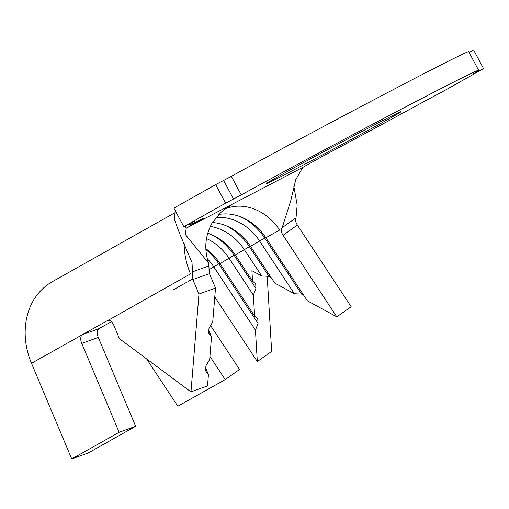 <?xml version="1.0" encoding="UTF-8"?>
<svg xmlns="http://www.w3.org/2000/svg" width="509" height="509" viewBox="0 0 509 509"><rect width="100%" height="100%" fill="white"/><g stroke="black" fill="none" stroke-linecap="round" stroke-linejoin="round"><path stroke-width="0.76" d="M277.348 177.043A76.363 1.107 151.9 0 0 266.315 183.628A76.363 1.107 151.9 0 0 314.651 159.024A76.363 1.107 151.9 0 0 390.009 118.279A76.363 1.107 151.9 0 0 401.041 111.694A76.363 1.107 151.9 0 0 352.712 136.297A76.363 1.107 151.9 0 0 277.348 177.043M214.773 296.963L257.312 361.536L271.66 351.426L267.193 276.247M81.745 343.422L119.125 432.294L135.668 426.287L98.282 337.422L81.745 343.422A7.374 4.053 70.1 0 1 82.458 334.642L107.431 320.6A7.374 4.053 70.1 0 1 107.768 320.447A7.374 4.053 70.1 0 1 113.851 325.372L119.469 338.727L190.977 391.892L198.962 294.03L192.854 279.511L192.02 262.587L179.403 233.065L174.383 219.373L175.172 210.51M257.312 361.536L255.442 330.074L213.882 266.996A49.507 41.178 -119.3 0 0 207.341 258.769M205.884 248.716A49.507 41.178 -119.3 0 1 220.003 263.56L254.608 316.095L253.367 295.125L229.171 258.4A49.507 41.178 -119.3 0 0 206.463 238.536M172.875 290.054L187.121 282.043M188.165 281.458L192.631 278.945M173.919 213.296L52.325 281.668A70.573 58.7 60.7 0 0 31.501 363.292L82.458 334.642L99 328.636L111.388 321.675M207.678 233.179A49.507 41.178 -119.3 0 1 235.285 254.964L252.534 281.14L251.91 270.654L261.709 275.986L244.46 249.804A49.507 41.178 -119.3 0 0 210.262 226.422M205.751 368.204L208.442 374.599L207.519 385.892L190.977 391.892M212.38 222.548A49.507 41.178 -119.3 0 1 250.574 246.369L274.771 283.087L294.361 293.744L259.749 241.209A49.507 41.178 -119.3 0 0 216.045 217.458M208.824 330.564L211.509 336.958L209.67 359.539L205.948 365.761L205.541 370.781L208.442 374.599M218.787 214.467A49.507 41.178 -119.3 0 1 265.863 237.773L307.423 300.851L336.805 316.84L351.159 306.73L297.339 225.035L283.087 235.292L336.805 316.84M283.087 235.292L283.074 235.273C281.153 232.365 280.853 229.833 282.171 227.669L296.028 217.814L297.167 205.044L293.884 186.593M185.066 226.021L186.23 228.197L302.772 167.41L322.248 156.46A164.318 2.386 151.9 0 0 426.103 100.407L441.761 92.135L483.55 68.645L472.925 74.085A164.318 2.386 151.9 0 0 478.625 70.267A164.318 2.386 151.9 0 0 394.869 112.546A164.318 2.386 151.9 0 0 241.26 194.915L225.595 203.186L183.806 226.677L194.438 221.237A164.318 2.386 151.9 0 0 188.731 225.054A164.318 2.386 151.9 0 0 204.001 218.094L186.23 228.197L185.301 234.452L208.595 263.121L209.46 273.664L215.504 288.024L212.737 321.904L209.021 328.12L208.614 333.141L211.509 336.958M483.55 68.645L473.631 50.06L469.101 52.421M478.625 70.267L468.706 51.683A164.318 2.386 151.9 0 0 384.95 93.961A164.318 2.386 151.9 0 0 231.334 176.33L241.26 194.915M233.542 199.038L223.623 180.46L215.676 184.602L173.887 208.098L183.806 226.677M225.595 203.186L215.676 184.602M223.623 180.46L231.334 176.33M302.772 167.41L295.767 179.671L290.836 200.425L282.171 227.669M296.028 217.814C295.131 219.824 295.564 222.223 297.326 225.016L297.339 225.035M192.377 271.876L208.76 265.959M209.473 273.683L192.86 279.524M215.504 288.024L198.962 294.03M241.425 217.158A53.719 44.684 -119.3 0 1 264.655 238.04L301.582 294.094L294.361 293.744M303.739 295.271L301.582 294.094M226.136 225.754A53.719 44.684 -119.3 0 1 249.372 246.636L268.93 276.33L261.709 275.986M271.087 277.507L268.93 276.33M210.847 234.35A53.719 44.684 -119.3 0 1 234.083 255.232L255.957 288.438L253.367 295.125M252.534 281.14L255.683 283.78L255.957 288.438M205.929 249.601A53.719 44.684 -119.3 0 1 218.794 263.827L258.038 323.393L255.442 330.074M254.608 316.095L257.758 318.736L258.038 323.393M146.662 358.947L177.813 406.233L225.207 379.587L239.554 369.477L210.586 325.505M209.924 356.389L225.207 379.587M31.501 363.292L71.731 458.94L88.273 452.934L135.668 426.287M99 328.636A7.374 4.053 -109.9 0 0 98.282 337.422M71.731 458.94L119.125 432.294M208.505 270.024L219.805 263.261M220.003 263.56L235.088 254.665M235.285 254.964L250.377 246.07M250.574 246.369L265.666 237.474M265.863 237.773L279.626 230.036A49.507 41.178 -119.3 0 0 225.792 208.652M184.143 243.34A70.573 58.7 60.7 0 0 190.493 273.899L108.118 320.352M188.731 225.054L188.336 224.316M230.87 205.432L230.882 205.42C229.215 206.31 222.42 210.745 220.346 212.985L211.884 223.375C205.102 236.011 204.001 249.257 208.595 263.121"/></g></svg>
